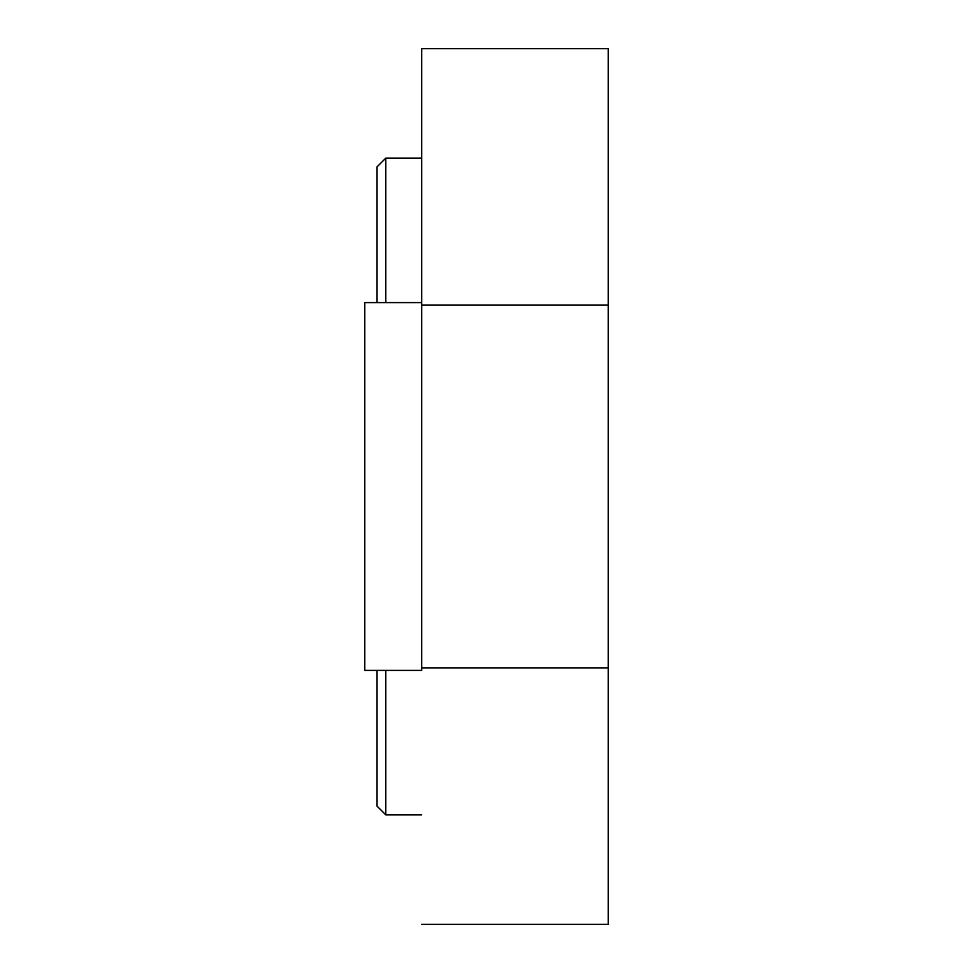 <?xml version="1.0" encoding="UTF-8"?>
<svg xmlns="http://www.w3.org/2000/svg" width="973" height="973" viewBox="0 0 973 973"><rect width="100%" height="100%" fill="white"/><g stroke="black" fill="none" stroke-linecap="round" stroke-linejoin="round"><path stroke-width="1.46" d="M421.698 48.65L608.222 48.65L421.698 48.65L421.698 302.603L421.698 48.65M608.222 305.133L608.222 48.65L608.222 305.133L421.698 305.133L608.222 305.133L608.222 667.867L608.222 305.133M421.698 305.133L421.698 667.867L608.222 667.867L421.698 667.867L421.698 305.133M608.222 924.35L608.222 667.867L608.222 924.35L421.698 924.35L608.222 924.35M421.698 670.397L421.698 302.603L364.778 302.603L364.778 670.397L421.698 670.397L364.778 670.397L364.778 302.603L421.698 302.603L421.698 670.397M377.038 302.603L377.038 166.869L385.795 158.113L385.795 302.603L385.795 158.113L421.698 158.113M385.795 670.397L385.795 814.888L385.795 670.397M377.038 670.397L377.038 806.13L377.038 670.397L377.038 806.13L385.795 814.888L421.698 814.888"/></g></svg>

